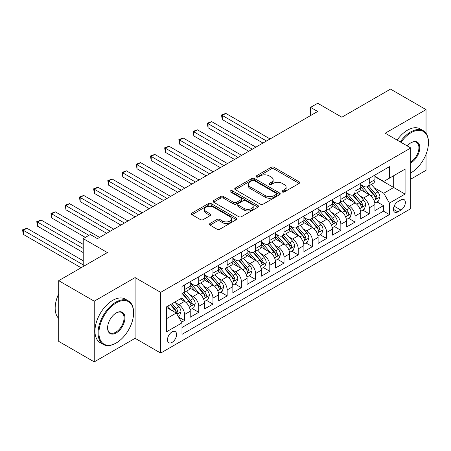 <?xml version="1.0" encoding="UTF-8"?>
<svg xmlns="http://www.w3.org/2000/svg" width="451" height="451" viewBox="0 0 451 451"><rect width="100%" height="100%" fill="white"/><g stroke="black" fill="none" stroke-linecap="round" stroke-linejoin="round"><path stroke-width="0.68" d="M282.343 191.968A1.381 0.795 0 0 0 284.293 191.968L299.114 183.416A1.973 1.139 0 0 0 299.695 182.61A1.973 1.139 0 0 0 299.114 181.804L274.011 167.31A1.973 1.139 0 0 0 271.22 167.31L256.399 175.862A1.381 0.795 0 0 0 255.993 176.426A1.381 0.795 0 0 0 256.399 176.989A1.381 0.795 0 0 0 258.355 176.989L260.272 175.884A6.314 3.642 0 0 1 269.196 175.884L271.288 177.091A6.314 3.642 0 0 1 273.137 179.667A6.314 3.642 0 0 1 271.288 182.243L269.371 183.354A1.381 0.795 0 0 0 268.965 183.918A1.381 0.795 0 0 0 269.371 184.482A1.381 0.795 0 0 0 271.327 184.482L273.244 183.371A6.314 3.642 0 0 1 282.168 183.371L284.26 184.583A6.314 3.642 0 0 1 286.109 187.159A6.314 3.642 0 0 1 284.26 189.736L282.343 190.841A1.381 0.795 0 0 0 281.937 191.404A1.381 0.795 0 0 0 282.343 191.968L282.343 190.841M172.034 342.405A6.432 3.715 120 0 0 176.24 336.739A6.432 3.715 120 0 0 175.253 331.586A6.432 3.715 120 0 0 172.034 331.902A6.432 3.715 120 0 0 167.834 337.573A6.432 3.715 120 0 0 168.821 342.726A6.432 3.715 120 0 0 172.034 342.405M209.991 223.516A1.973 1.139 0 0 0 209.411 224.322A1.973 1.139 0 0 0 209.991 225.128L217.032 229.193A1.973 1.139 0 0 0 219.823 229.193L236.279 219.693A1.973 1.139 0 0 0 236.86 218.887A1.973 1.139 0 0 0 236.279 218.081L211.175 203.587A1.973 1.139 0 0 0 208.385 203.587L191.929 213.086A1.973 1.139 0 0 0 191.348 213.892A1.973 1.139 0 0 0 191.929 214.699L200.436 219.609A1.973 1.139 0 0 0 203.226 219.609L210.267 215.544A1.973 1.139 0 0 0 210.848 214.738A1.973 1.139 0 0 0 210.267 213.932L206.051 211.496A5.277 3.044 0 0 1 204.506 209.343A5.277 3.044 0 0 1 207.759 206.53A5.277 3.044 0 0 1 213.509 207.189L230.038 216.734A5.277 3.044 0 0 1 231.583 218.887A5.277 3.044 0 0 1 228.33 221.7A5.277 3.044 0 0 1 222.58 221.041L219.823 219.451A1.973 1.139 0 0 0 217.032 219.451L209.991 223.516L209.991 225.128M426.037 133.259L426.037 109.621L390.51 89.112L341.841 117.209L317.684 103.262L310.581 107.366L317.684 111.465L97.433 238.624L90.33 234.526L83.226 238.624L83.226 266.518M94.236 301.178L94.236 361.888L135.091 338.306L135.091 277.596L94.236 301.178L58.715 280.669L107.383 252.571L83.226 238.624M135.091 277.596L160.669 292.361L410.76 147.973L410.76 208.683L160.669 353.071L160.669 292.361M426.037 109.621L385.182 133.208L410.76 147.973M260.413 204.151A1.973 1.139 0 0 0 263.198 204.151L279.659 194.646A1.973 1.139 0 0 0 280.234 193.84A1.973 1.139 0 0 0 279.659 193.034L254.55 178.54A1.973 1.139 0 0 0 251.765 178.54L235.304 188.044A1.973 1.139 0 0 0 234.729 188.851A1.973 1.139 0 0 0 235.304 189.657L260.413 204.151M231.042 192.267A1.381 0.795 0 0 1 232.445 192.464L232.445 190.824L257.972 205.56A1.973 1.139 0 0 1 258.547 206.366A1.973 1.139 0 0 1 257.972 207.167L241.51 216.672A1.973 1.139 0 0 1 238.72 216.672L213.616 202.178L213.616 200.565A1.973 1.139 0 0 0 213.035 201.371A1.973 1.139 0 0 0 213.616 202.178M213.616 200.565L220.657 196.501A1.973 1.139 0 0 1 223.448 196.501L233.629 202.375A1.973 1.139 0 0 0 236.42 202.375L241.093 199.68A1.973 1.139 0 0 0 241.668 198.874A1.973 1.139 0 0 0 241.093 198.068L230.495 191.951A1.381 0.795 0 0 1 230.089 191.387A1.381 0.795 0 0 1 230.94 190.649A1.381 0.795 0 0 1 232.445 190.824M94.236 361.888L58.715 341.379L58.715 280.669M410.76 179.148L426.037 170.331L426.037 154.27M181.59 322.206L184.538 320.503L178.641 317.098M175.287 302.61L178.855 304.667A8.039 4.64 60 0 1 184.538 314.51L190.226 311.229L190.226 317.222L198.75 312.295L192.284 308.563M189.499 294.402L193.067 296.465A8.039 4.64 60 0 1 198.75 306.308L204.433 303.027L204.433 309.014L212.962 304.092L206.496 300.36M203.711 286.199L207.274 288.262A8.039 4.64 60 0 1 212.962 298.105L218.645 294.824L218.645 300.811L227.169 295.89L220.702 292.158M217.918 277.996L221.486 280.054A8.039 4.64 60 0 1 227.169 289.903L232.851 286.622L232.851 292.609L241.381 287.687L234.915 283.955M232.13 269.794L235.698 271.852A8.039 4.64 60 0 1 241.381 281.695L247.063 278.414L247.063 284.406L255.587 279.485L249.121 275.747M246.336 261.586L249.905 263.649A8.039 4.64 60 0 1 255.587 273.492L261.276 270.211L261.276 276.198L269.799 271.276L263.333 267.544M260.548 253.383L264.117 255.446A8.039 4.64 60 0 1 269.799 265.289L275.482 262.008L275.482 267.995L284.006 263.074L277.545 259.342M274.755 245.181L278.323 247.238A8.039 4.64 60 0 1 284.006 257.087L289.694 253.806L289.694 259.793L298.218 254.871L291.752 251.139M288.967 236.978L292.536 239.036A8.039 4.64 60 0 1 298.218 248.879L303.901 245.598L303.901 251.59L312.43 246.669L305.964 242.931M303.173 228.775L306.742 230.833A8.039 4.64 60 0 1 312.43 240.676L318.113 237.395L318.113 243.382L326.637 238.461L320.171 234.729M317.386 220.567L320.954 222.631A8.039 4.64 60 0 1 326.637 232.474L332.319 229.193L332.319 235.18L340.849 230.258L334.383 226.526M331.598 212.365L335.161 214.422A8.039 4.64 60 0 1 340.849 224.271L346.531 220.99L346.531 226.977L355.055 222.055L348.589 218.323M345.804 204.162L349.373 206.22A8.039 4.64 60 0 1 355.055 216.068L360.738 212.782L360.738 218.774L369.268 213.853L369.268 207.86A8.039 4.64 -120 0 0 363.585 198.017L360.016 195.959M362.801 210.115L369.268 213.853M190.226 311.229A8.039 4.64 -120 0 0 184.538 301.386L180.276 298.923M204.433 303.027A8.039 4.64 -120 0 0 198.75 293.184L189.961 288.11M218.645 294.824A8.039 4.64 -120 0 0 212.962 284.976L204.173 279.908M232.851 286.622A8.039 4.64 -120 0 0 227.169 276.773L218.38 271.699M247.063 278.414A8.039 4.64 -120 0 0 241.381 268.57L232.592 263.497M261.276 270.211A8.039 4.64 -120 0 0 255.587 260.368L246.804 255.294M275.482 262.008A8.039 4.64 -120 0 0 269.799 252.165L261.011 247.092M289.694 253.806A8.039 4.64 -120 0 0 284.006 243.957L275.223 238.883M303.901 245.598A8.039 4.64 -120 0 0 298.218 235.755L289.429 230.681M318.113 237.395A8.039 4.64 -120 0 0 312.43 227.552L303.641 222.478M332.319 229.193A8.039 4.64 -120 0 0 326.637 219.349L317.848 214.276M346.531 220.99A8.039 4.64 -120 0 0 340.849 211.141L332.06 206.068M360.738 212.782A8.039 4.64 -120 0 0 355.055 202.939L346.267 197.865M400.956 199.906L397.827 201.71A6.229 3.597 120 0 0 393.757 207.201A6.229 3.597 120 0 0 394.715 212.19A6.229 3.597 120 0 0 397.827 211.88L400.956 210.076A6.229 3.597 120 0 0 405.026 204.585A6.229 3.597 120 0 0 404.068 199.596A6.229 3.597 120 0 0 400.956 199.906M166.351 318.778L176.302 313.033L181.984 322.882L181.984 334.366L389.444 214.591L389.444 203.102L383.762 193.259L374.223 187.751M181.984 322.882L166.351 331.902L166.351 306.962L181.984 297.942L181.984 286.453L389.444 166.678L389.444 178.162L405.077 169.136L405.077 194.077L389.444 203.102M190.226 283.008L193.067 284.649A8.039 4.64 60 0 0 197.087 285.049L202.77 281.768A8.039 4.64 -120 0 0 204.433 278.087L204.433 273.492M204.433 274.806L207.274 276.446A8.039 4.64 60 0 0 211.293 276.846L216.982 273.565A8.039 4.64 -120 0 0 218.645 269.884L218.645 265.289M218.645 266.603L221.486 268.244A8.039 4.64 60 0 0 225.506 268.638L231.188 265.357A8.039 4.64 -120 0 0 232.851 261.681L232.851 257.087M232.851 258.395L235.698 260.041A8.039 4.64 60 0 0 239.712 260.436L245.4 257.155A8.039 4.64 -120 0 0 247.063 253.473L247.063 248.879M247.063 250.192L249.905 251.833A8.039 4.64 60 0 0 253.924 252.233L259.607 248.952A8.039 4.64 -120 0 0 261.276 245.271L261.276 240.676M261.276 241.99L264.117 243.63A8.039 4.64 60 0 0 268.136 244.03L273.819 240.749A8.039 4.64 -120 0 0 275.482 237.068L275.482 232.474M275.482 233.787L278.323 235.428A8.039 4.64 60 0 0 282.343 235.822L288.026 232.541A8.039 4.64 -120 0 0 289.694 228.866L289.694 224.271M289.694 225.585L292.536 227.225A8.039 4.64 60 0 0 296.555 227.62L302.238 224.339A8.039 4.64 -120 0 0 303.901 220.657L303.901 216.063M303.901 217.376L306.742 219.017A8.039 4.64 60 0 0 310.762 219.417L316.444 216.136A8.039 4.64 -120 0 0 318.113 212.455L318.113 207.86M318.113 209.174L320.954 210.814A8.039 4.64 60 0 0 324.974 211.215L330.656 207.934A8.039 4.64 -120 0 0 332.319 204.252L332.319 199.658M332.319 200.971L335.161 202.612A8.039 4.64 60 0 0 339.18 203.006L344.868 199.725A8.039 4.64 -120 0 0 346.531 196.05L346.531 191.455M346.531 192.769L349.373 194.409A8.039 4.64 60 0 0 353.392 194.804L359.075 191.523A8.039 4.64 -120 0 0 360.738 187.841L360.738 183.247M181.984 327.477L383.474 211.141L383.474 205.645L374.95 210.572L374.95 204.579A8.039 4.64 -120 0 0 369.268 194.736L360.479 189.662M360.738 184.56L363.585 186.201A8.039 4.64 -120 0 0 367.604 186.601A8.039 4.64 -120 0 0 369.268 182.92L369.268 178.325M367.604 186.601L373.287 183.32A8.039 4.64 -120 0 0 374.95 179.639L374.95 175.044M184.538 284.976L184.538 289.57A8.039 4.64 60 0 1 182.875 293.251A8.039 4.64 60 0 1 181.984 293.578M182.875 293.251L188.557 289.97A8.039 4.64 -120 0 0 190.226 286.289L190.226 281.695M198.75 276.773L198.75 281.368A8.039 4.64 60 0 1 197.087 285.049M212.962 268.57L212.962 273.165A8.039 4.64 60 0 1 211.293 276.846M227.169 260.368L227.169 264.962A8.039 4.64 60 0 1 225.506 268.638M241.381 252.16L241.381 256.754A8.039 4.64 60 0 1 239.712 260.436M255.587 243.957L255.587 248.552A8.039 4.64 60 0 1 253.924 252.233M269.799 235.755L269.799 240.349A8.039 4.64 60 0 1 268.136 244.03M284.006 227.552L284.006 232.147A8.039 4.64 60 0 1 282.343 235.822M298.218 219.349L298.218 223.938A8.039 4.64 60 0 1 296.555 227.62M312.43 211.141L312.43 215.736A8.039 4.64 60 0 1 310.762 219.417M326.637 202.939L326.637 207.533A8.039 4.64 60 0 1 324.974 211.215M340.849 194.736L340.849 199.331A8.039 4.64 60 0 1 339.18 203.006M355.055 186.534L355.055 191.128A8.039 4.64 60 0 1 353.392 194.804M355.055 216.068L355.055 222.055M340.849 224.271L340.849 230.258M326.637 232.474L326.637 238.461M312.43 240.676L312.43 246.669M298.218 248.879L298.218 254.871M284.006 257.087L284.006 263.074M269.799 265.289L269.799 271.276M255.587 273.492L255.587 279.485M241.381 281.695L241.381 287.687M227.169 289.903L227.169 295.89M212.962 298.105L212.962 304.092M198.75 306.308L198.75 312.295M184.538 314.51L184.538 320.503M176.302 313.033L166.351 307.294M383.762 193.259L393.706 187.515L393.706 175.704L405.077 169.136M374.95 176.685L405.077 194.077M374.95 176.358L383.762 181.443L389.444 178.162M135.091 338.306L160.669 353.071M310.581 107.366L310.581 115.569M377.013 201.913L383.474 205.645M383.474 211.141L389.444 214.591M282.895 192.165L284.26 191.376A6.314 3.642 0 0 0 286.109 188.8L286.109 187.159M273.137 179.667L273.137 181.308A6.314 3.642 0 0 1 271.288 183.884L269.923 184.673M299.092 183.427L274.011 168.95A1.973 1.139 0 0 0 271.22 168.95L256.952 177.187M279.631 194.663L254.55 180.18A1.973 1.139 0 0 0 251.765 180.18L235.332 189.668M276.17 194.404A1.381 0.795 0 0 0 276.576 193.84A1.381 0.795 0 0 0 276.17 193.276L254.133 180.552A1.381 0.795 0 0 0 252.182 180.552L250.158 181.725A6.314 3.642 0 0 0 248.309 184.301A6.314 3.642 0 0 0 250.158 186.877L265.222 195.571A6.314 3.642 0 0 0 274.152 195.571L276.17 194.404L276.17 196.044A1.381 0.795 0 0 0 276.576 195.48L276.576 193.84M248.309 184.301L248.309 185.942A6.314 3.642 0 0 0 250.158 188.518L250.158 186.877M276.17 196.044L274.152 197.211A6.314 3.642 0 0 1 265.222 197.211L250.158 188.518M213.644 202.189L220.657 198.141L220.657 196.501M241.668 198.874L241.668 200.515A1.973 1.139 0 0 1 241.093 201.321L236.42 204.021A1.973 1.139 0 0 1 233.629 204.021L223.448 198.141A1.973 1.139 0 0 0 220.657 198.141M232.445 192.464L257.944 207.184M244.194 208.475A5.277 3.044 0 0 0 249.944 209.14A5.277 3.044 0 0 0 253.203 206.321A5.277 3.044 0 0 0 251.658 204.168L245.834 200.808A1.973 1.139 0 0 0 243.044 200.808L238.37 203.502A1.973 1.139 0 0 0 237.795 204.309A1.973 1.139 0 0 0 238.37 205.115L244.194 208.475L244.194 210.121A5.277 3.044 0 0 0 249.944 210.78A5.277 3.044 0 0 0 253.203 207.962L253.203 206.321M237.795 204.309L237.795 205.949A1.973 1.139 0 0 0 238.37 206.755L238.37 205.115M244.194 210.121L238.37 206.755M231.583 218.887L231.583 220.528A5.277 3.044 0 0 1 228.33 223.341A5.277 3.044 0 0 1 222.58 222.681L219.823 221.091A1.973 1.139 0 0 0 217.032 221.091L210.014 225.139M204.506 209.343L204.506 210.983A5.277 3.044 0 0 0 206.051 213.137L206.051 211.496M210.239 215.561L206.051 213.137M236.279 218.081L236.279 219.693L211.175 205.228A1.973 1.139 0 0 0 208.385 205.228L191.951 214.715M374.832 203.17L378.502 201.05L379.922 196.952A5.327 3.072 -120 0 0 377.848 191.951L371.359 184.431M370.057 195.255L362.356 186.342A15.373 8.873 -120 0 0 360.738 184.651M365.834 192.752L361.527 187.768A12.763 7.368 -120 0 0 360.738 186.911M270.081 138.947L225.821 113.393L222.27 115.445L222.27 119.549L262.978 143.052M366.877 186.889L373.445 194.494A5.327 3.072 60 0 1 375.345 198.164L375.728 198.795L376.45 198.694L377.047 197.177A5.327 3.072 -120 0 0 375.147 193.507L368.659 185.992M367.266 186.765L374.319 194.933A2.712 1.567 60 0 1 375.001 195.999L377.047 197.177M222.27 119.549L221.486 114.994L266.53 141M221.486 114.994L225.821 113.393M410.76 172.913L411.115 172.71L410.76 172.913A24.517 14.156 120 0 0 411.115 172.71L411.115 172.71A24.517 14.156 120 0 0 428.45 142.679A24.517 14.156 120 0 0 411.115 132.673A24.517 14.156 120 0 0 400.967 142.319M400.234 141.896A25.121 14.505 -60 0 1 410.686 131.934A25.121 14.505 -60 0 1 423.247 130.689A25.121 14.505 -60 0 1 428.45 142.189L428.45 142.679M407.259 145.949A12.256 7.075 -60 0 1 411.115 142.679A12.256 7.075 -60 0 1 419.78 147.686A12.256 7.075 -60 0 1 411.115 162.698A12.256 7.075 -60 0 1 410.76 162.896M397.111 140.092A25.121 14.505 -60 0 1 407.563 130.13A25.121 14.505 -60 0 1 420.123 128.885L423.247 130.689M410.76 161.92A11.653 6.731 120 0 0 418.314 151.643A11.653 6.731 120 0 0 416.515 142.353A11.653 6.731 120 0 0 410.9 142.809M115.839 343.183L116.262 342.94A24.517 14.156 120 0 0 133.597 312.915A24.517 14.156 120 0 0 116.262 302.903A24.517 14.156 120 0 0 98.927 332.928A24.517 14.156 120 0 0 116.262 342.94L115.839 343.183A25.121 14.505 -60 0 1 103.279 344.429A25.121 14.505 -60 0 1 99.429 324.303A25.121 14.505 -60 0 1 115.839 302.164A25.121 14.505 -60 0 1 128.394 300.918A25.121 14.505 -60 0 1 133.597 312.419L133.597 312.915M116.262 332.928A12.256 7.075 -60 0 1 107.597 327.928A12.256 7.075 -60 0 1 116.262 312.915L116.262 312.915A12.256 7.075 -60 0 1 124.933 317.916A12.256 7.075 -60 0 1 116.262 332.928M107.597 327.674A11.653 6.731 120 0 0 110.01 332.77A11.653 6.731 120 0 0 115.839 332.19A11.653 6.731 120 0 0 123.45 321.918A11.653 6.731 120 0 0 121.663 312.582A11.653 6.731 120 0 0 116.048 313.039M103.279 344.429L100.15 342.625A25.121 14.505 -60 0 1 96.3 322.493A25.121 14.505 -60 0 1 112.711 300.36A25.121 14.505 -60 0 1 125.271 299.114L128.394 300.918M58.715 318.412A25.121 14.505 -60 0 1 58.715 293.798M360.62 211.378L364.295 209.258L365.716 205.154A5.327 3.072 -120 0 0 363.641 200.154L357.147 192.639M355.845 203.457L348.149 194.544A15.373 8.873 -120 0 0 346.531 192.853M351.622 200.96L347.315 195.971A12.763 7.368 -120 0 0 346.531 195.114M255.875 147.15L211.609 121.595L208.058 123.647L208.058 127.751L248.766 151.254M352.671 195.097L359.233 202.696A5.327 3.072 60 0 1 361.133 206.366L361.522 206.998L362.243 206.896L362.841 205.38A5.327 3.072 -120 0 0 360.941 201.715L354.447 194.195M353.054 194.967L360.112 203.142A2.712 1.567 60 0 1 360.794 204.202L362.841 205.38M208.058 127.751L207.274 123.196L252.318 149.202M207.274 123.196L211.609 121.595M346.413 219.581L350.083 217.461L351.504 213.357A5.327 3.072 -120 0 0 349.429 208.356L342.94 200.842M341.638 211.666L333.937 202.747A15.373 8.873 -120 0 0 332.319 201.056M337.416 209.163L333.109 204.173A12.763 7.368 -120 0 0 332.319 203.316M241.663 155.358L197.403 129.803L193.845 131.855L193.845 135.954L234.559 159.457M338.459 203.3L345.026 210.899A5.327 3.072 60 0 1 346.926 214.569L347.309 215.2L348.031 215.099L348.629 213.582A5.327 3.072 -120 0 0 346.729 209.918L340.24 202.398M338.842 203.175L345.9 211.344A2.712 1.567 60 0 1 346.582 212.404L348.629 213.582M193.845 135.954L193.067 131.399L238.111 157.41M193.067 131.399L197.403 129.803M332.201 227.783L335.877 225.663L337.292 221.559A5.327 3.072 -120 0 0 335.223 216.565L328.728 209.044M327.426 219.868L319.725 210.95A15.373 8.873 -120 0 0 318.113 209.264M323.204 217.365L318.896 212.382A12.763 7.368 -120 0 0 318.113 211.519M227.451 163.561L183.191 138.006L179.639 140.058L179.639 144.157L220.347 167.665M324.246 211.502L330.814 219.107A5.327 3.072 60 0 1 332.714 222.771L333.103 223.403L333.819 223.301L334.416 221.791A5.327 3.072 -120 0 0 332.522 218.121L326.028 210.606M324.635 211.378L331.694 219.547A2.712 1.567 60 0 1 332.376 220.607L334.416 221.791M179.639 144.157L178.855 139.607L223.899 165.613M178.855 139.607L183.191 138.006M317.994 235.986L321.664 233.866L323.085 229.768A5.327 3.072 -120 0 0 321.011 224.767L314.516 217.247M313.219 228.071L305.519 219.158A15.373 8.873 -120 0 0 303.901 217.467M308.997 225.568L304.69 220.584A12.763 7.368 -120 0 0 303.901 219.727M213.244 171.763L168.978 146.209L165.427 148.261L165.427 152.365L206.141 175.867M310.04 219.705L316.608 227.31A5.327 3.072 60 0 1 318.502 230.98L318.891 231.611L319.612 231.51L320.21 229.993A5.327 3.072 -120 0 0 318.31 226.323L311.816 218.808M310.423 219.581L317.481 227.749A2.712 1.567 60 0 1 318.164 228.815L320.21 229.993M165.427 152.365L164.649 147.81L209.692 173.815M164.649 147.81L168.978 146.209M303.782 244.194L307.452 242.074L308.873 237.97A5.327 3.072 -120 0 0 306.798 232.97L300.31 225.455M299.007 236.273L291.307 227.36A15.373 8.873 -120 0 0 289.694 225.669M294.785 233.77L290.478 228.787A12.763 7.368 -120 0 0 289.694 227.93M199.032 179.966L154.772 154.411L151.22 156.463L151.22 160.567L191.929 184.07M295.828 227.907L302.395 235.512A5.327 3.072 60 0 1 304.295 239.182L304.684 239.814L305.4 239.712L305.998 238.196A5.327 3.072 -120 0 0 304.104 234.526L297.609 227.011M296.217 227.783L303.269 235.958A2.712 1.567 60 0 1 303.957 237.017L305.998 238.196M151.22 160.567L150.437 156.012L195.48 182.018M150.437 156.012L154.772 154.411M289.57 252.397L293.246 250.277L294.666 246.173A5.327 3.072 -120 0 0 292.592 241.172L286.097 233.657M284.801 244.476L277.1 235.563A15.373 8.873 -120 0 0 275.482 233.872M280.573 241.978L276.271 236.989A12.763 7.368 -120 0 0 275.482 236.132M184.825 188.174L140.56 162.619L137.008 164.666L137.008 168.77L177.717 192.273M281.621 236.115L288.189 243.715A5.327 3.072 60 0 1 290.083 247.385L290.472 248.016L291.194 247.915L291.791 246.398A5.327 3.072 -120 0 0 289.892 242.734L283.397 235.213M282.005 235.991L289.063 244.16A2.712 1.567 60 0 1 289.745 245.22L291.791 246.398M137.008 168.77L136.23 164.215L181.274 190.221M136.23 164.215L140.56 162.619M275.364 260.599L279.034 258.479L280.454 254.375A5.327 3.072 -120 0 0 278.38 249.375L271.891 241.86M270.589 252.684L262.888 243.765A15.373 8.873 -120 0 0 261.276 242.08M266.366 250.181L262.059 245.192A12.763 7.368 -120 0 0 261.276 244.335M170.613 196.377L126.353 170.822L122.802 172.874L122.802 176.972L163.51 200.481M267.409 244.318L273.977 251.923A5.327 3.072 60 0 1 275.877 255.587L276.26 256.219L276.982 256.117L277.579 254.606A5.327 3.072 -120 0 0 275.679 250.936L269.191 243.422M267.798 244.194L274.851 252.363A2.712 1.567 60 0 1 275.538 253.423L277.579 254.606M122.802 176.972L122.018 172.423L167.062 198.429M122.018 172.423L126.353 170.822M261.152 268.802L264.827 266.682L266.248 262.583A5.327 3.072 -120 0 0 264.173 257.583L257.679 250.063M256.377 260.887L248.681 251.974A15.373 8.873 -120 0 0 247.063 250.282M252.154 258.384L247.847 253.4A12.763 7.368 -120 0 0 247.063 252.543M156.407 204.579L112.141 179.024L108.59 181.076L108.59 185.181L149.298 208.683M253.203 252.521L259.765 260.126A5.327 3.072 60 0 1 261.665 263.796L262.054 264.427L262.775 264.325L263.373 262.809A5.327 3.072 -120 0 0 261.473 259.139L254.978 251.624M253.586 252.397L260.644 260.565A2.712 1.567 60 0 1 261.326 261.631L263.373 262.809M108.59 185.181L107.806 180.625L152.855 206.631M107.806 180.625L112.141 179.024M246.945 277.01L250.615 274.89L252.036 270.786A5.327 3.072 -120 0 0 249.961 265.786L243.472 258.271M242.17 269.089L234.469 260.176A15.373 8.873 -120 0 0 232.851 258.485M237.948 266.586L233.641 261.603A12.763 7.368 -120 0 0 232.851 260.746M142.195 212.782L97.935 187.227L94.377 189.279L94.377 193.383L135.091 216.886M238.991 260.723L245.558 268.328A5.327 3.072 60 0 1 247.458 271.998L247.841 272.63L248.563 272.528L249.161 271.012A5.327 3.072 -120 0 0 247.261 267.342L240.772 259.827M239.374 260.599L246.432 268.773A2.712 1.567 60 0 1 247.114 269.833L249.161 271.012M94.377 193.383L93.599 188.828L138.643 214.834M93.599 188.828L97.935 187.227M232.733 285.212L236.409 283.093L237.824 278.989A5.327 3.072 -120 0 0 235.755 273.988L229.26 266.473M227.958 277.292L220.257 268.379A15.373 8.873 -120 0 0 218.645 266.688M223.735 274.794L219.428 269.805A12.763 7.368 -120 0 0 218.645 268.948M127.988 220.99L83.723 195.435L80.171 197.482L80.171 201.586L120.879 225.088M224.778 268.931L231.346 276.531A5.327 3.072 60 0 1 233.246 280.201L233.635 280.832L234.351 280.731L234.954 279.214A5.327 3.072 -120 0 0 233.054 275.55L226.56 268.029M225.167 268.807L232.226 276.976A2.712 1.567 60 0 1 232.908 278.036L234.954 279.214M80.171 201.586L79.387 197.031L124.431 223.036M79.387 197.031L83.723 195.435M218.526 293.415L222.196 291.295L223.617 287.191A5.327 3.072 -120 0 0 221.542 282.191L215.048 274.676M213.751 285.5L206.051 276.581A15.373 8.873 -120 0 0 204.433 274.896M209.529 282.997L205.222 278.008A12.763 7.368 -120 0 0 204.433 277.151M113.776 229.193L69.51 203.638L65.959 205.69L65.959 209.788L106.673 233.291M210.572 277.134L217.14 284.739A5.327 3.072 60 0 1 219.034 288.403L219.423 289.035L220.144 288.933L220.742 287.422A5.327 3.072 -120 0 0 218.842 283.752L212.353 276.238M210.955 277.01L218.013 285.179A2.712 1.567 60 0 1 218.696 286.238L220.742 287.422M65.959 209.788L65.181 205.239L110.224 231.245M65.181 205.239L69.51 203.638M204.314 301.618L207.984 299.498L209.405 295.399A5.327 3.072 -120 0 0 207.336 290.399L200.842 282.878M199.539 293.702L191.838 284.79A15.373 8.873 -120 0 0 190.226 283.098M195.317 291.199L191.01 286.216A12.763 7.368 -120 0 0 190.226 285.359M99.564 237.395L55.304 211.84L51.752 213.892L51.752 217.996L85.357 237.395M196.36 285.336L202.927 292.941A5.327 3.072 60 0 1 204.827 296.606L205.216 297.237L205.932 297.136L206.53 295.625A5.327 3.072 -120 0 0 204.636 291.955L198.141 284.44M196.749 285.212L203.801 293.381A2.712 1.567 60 0 1 204.489 294.441L206.53 295.625M51.752 217.996L50.969 213.441L88.909 235.343M50.969 213.441L55.304 211.84M190.102 309.826L193.778 307.706L195.198 303.602A5.327 3.072 -120 0 0 193.124 298.601L186.629 291.087M185.333 301.905L181.933 297.97M181.11 299.402L180.558 298.765M83.226 244.369L41.092 220.043L37.54 222.095L37.54 226.199L83.226 252.571M182.153 293.539L188.721 301.144A5.327 3.072 60 0 1 190.615 304.814L191.004 305.445L191.726 305.344L192.323 303.827A5.327 3.072 -120 0 0 190.423 300.157L183.929 292.643M182.537 293.415L189.595 301.584A2.712 1.567 60 0 1 190.277 302.649L192.323 303.827M37.54 226.199L36.762 221.644L83.226 248.473M36.762 221.644L41.092 220.043M178.359 316.602L179.566 315.909L180.986 311.804A5.327 3.072 -120 0 0 178.912 306.804L174.825 302.074M171.014 309.984L167.721 306.173M166.898 307.61L166.351 306.979M83.226 260.779L26.885 228.251L23.334 230.298L23.334 234.402L81.095 267.747M170.422 304.617L174.509 309.347A5.327 3.072 60 0 1 176.409 313.017L176.798 313.648L177.514 313.546L178.111 312.03A5.327 3.072 -120 0 0 176.211 308.366L172.124 303.63M170.749 304.425L175.383 309.792A2.712 1.567 60 0 1 176.07 310.852L178.111 312.03M23.334 234.402L22.55 229.847L83.226 264.878M22.55 229.847L26.885 228.251M178.855 304.667L184.538 301.386M193.067 296.465L198.75 293.184M207.274 288.262L212.962 284.976M221.486 280.054L227.169 276.773M235.698 271.852L241.381 268.57M249.905 263.649L255.587 260.368M264.117 255.446L269.799 252.165M278.323 247.238L284.006 243.957M292.536 239.036L298.218 235.755M306.742 230.833L312.43 227.552M320.954 222.631L326.637 219.349M335.161 214.422L340.849 211.141M349.373 206.22L355.055 202.939M363.585 198.017L369.268 194.736M369.268 182.92L374.95 179.639M184.538 289.57L190.226 286.289M198.75 281.368L204.433 278.087M212.962 273.165L218.645 269.884M227.169 264.962L232.851 261.681M241.381 256.754L247.063 253.473M255.587 248.552L261.276 245.271M269.799 240.349L275.482 237.068M284.006 232.147L289.694 228.866M298.218 223.938L303.901 220.657M312.43 215.736L318.113 212.455M326.637 207.533L332.319 204.252M340.849 199.331L346.531 196.05M355.055 191.128L360.738 187.841M369.268 207.86L374.95 204.579M394.14 206.141L400.956 210.076M393.424 209.337L397.827 211.88M284.26 191.376L284.26 189.736M269.371 184.482L269.371 183.354M271.288 183.884L271.288 182.243M256.399 176.989L256.399 175.862M271.22 168.95L271.22 167.31M274.011 168.95L274.011 167.31M299.114 183.416L299.114 181.804M235.304 189.657L235.304 188.044M251.765 180.18L251.765 178.54M254.55 180.18L254.55 178.54M279.659 194.646L279.659 193.034M265.222 197.211L265.222 195.571M274.152 197.211L274.152 195.571M223.448 198.141L223.448 196.501M233.629 204.021L233.629 202.375M236.42 204.021L236.42 202.375M241.093 201.321L241.093 199.68M257.972 207.167L257.972 205.56M217.032 221.091L217.032 219.451M219.823 221.091L219.823 219.451M222.58 222.681L222.58 221.041M210.267 215.544L210.267 213.932M191.929 214.699L191.929 213.086M208.385 205.228L208.385 203.587M211.175 205.228L211.175 203.587M374.02 200.441L379.889 197.053M362.356 186.342L363.089 185.919M375.147 193.507L377.848 191.951M370.902 195.959L373.445 194.494M359.808 208.644L365.676 205.256M348.149 194.544L348.877 194.122M360.941 201.715L363.641 200.154M356.696 204.162L359.233 202.696M345.601 216.852L351.47 213.458M333.937 202.747L334.67 202.324M346.729 209.918L349.429 208.356M342.484 212.37L345.026 210.899M331.389 225.055L337.258 221.666M319.725 210.95L320.458 210.527M332.522 218.121L335.223 216.565M328.277 220.573L330.814 219.107M317.183 233.257L323.051 229.869M305.519 219.158L306.252 218.735M318.31 226.323L321.011 224.767M314.065 228.775L316.608 227.31M302.971 241.46L308.839 238.072M291.307 227.36L292.039 226.938M304.104 234.526L306.798 232.97M299.859 236.978L302.395 235.512M288.758 249.668L294.633 246.274M277.1 235.563L277.833 235.14M289.892 242.734L292.592 241.172M285.646 245.181L288.189 243.715M274.552 257.871L280.421 254.482M262.888 243.765L263.621 243.343M275.679 250.936L278.38 249.375M271.434 253.389L273.977 251.923M260.34 266.073L266.208 262.685M248.681 251.974L249.409 251.551M261.473 259.139L264.173 257.583M257.228 261.591L259.765 260.126M246.133 274.276L252.002 270.888M234.469 260.176L235.202 259.753M247.261 267.342L249.961 265.786M243.016 269.794L245.558 268.328M231.921 282.478L237.79 279.09M220.257 268.379L220.99 267.956M233.054 275.55L235.755 273.988M228.809 277.996L231.346 276.531M217.715 290.686L223.583 287.298M206.051 276.581L206.784 276.159M218.842 283.752L221.542 282.191M214.597 286.205L217.14 284.739M203.502 298.889L209.371 295.501M191.838 284.79L192.571 284.367M204.636 291.955L207.336 290.399M200.391 294.407L202.927 292.941M189.29 307.092L195.165 303.703M190.423 300.157L193.124 298.601M186.178 302.61L188.721 301.144M176.972 314.206L180.952 311.906M176.211 308.366L178.912 306.804M172.209 310.677L174.509 309.347"/></g></svg>
